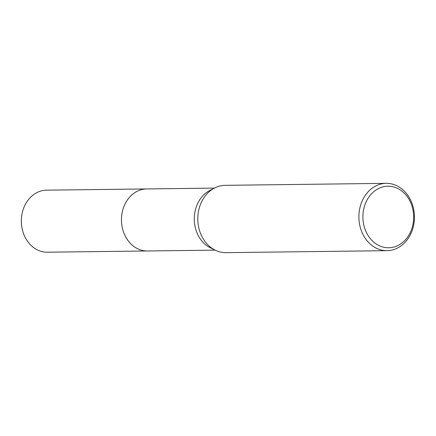 <?xml version="1.0" encoding="UTF-8"?>
<svg xmlns="http://www.w3.org/2000/svg" width="436" height="436" viewBox="0 0 436 436"><rect width="100%" height="100%" fill="white"/><g stroke="black" fill="none" stroke-linecap="round" stroke-linejoin="round"><path stroke-width="0.65" d="M215.155 250.139L147.439 250.967A31.016 25.593 -90.7 0 1 140.065 249.752A31.016 25.593 -90.7 0 1 121.682 215.76A31.016 25.593 -90.7 0 1 146.676 188.941L214.392 188.107M147.755 250.967A31.021 25.593 -90.7 0 1 140.065 249.752A31.021 25.593 -90.7 0 1 121.699 215.569A31.021 25.593 -90.7 0 1 146.992 188.935M387.075 250.673A33.665 27.773 -90.7 0 1 379.075 249.348A33.665 27.773 -90.7 0 1 359.122 212.457A33.665 27.773 -90.7 0 1 386.247 183.349A33.665 27.773 -90.7 0 1 394.248 184.673A33.665 27.773 -90.7 0 1 414.2 221.559A33.665 27.773 -90.7 0 1 387.075 250.673L225.979 252.651A33.665 27.773 -90.7 0 1 217.978 251.327A33.665 27.773 -90.7 0 1 215.324 250.22A33.665 27.773 -90.7 0 1 197.791 219.33A33.665 27.773 -90.7 0 1 214.561 188.02A33.665 27.773 -90.7 0 1 225.15 185.327L252.967 184.989M395.229 187.425A30.776 25.397 -90.7 0 1 412.723 225.537A30.776 25.397 -90.7 0 1 381.358 246.558A30.776 25.397 -90.7 0 1 363.864 208.446A30.776 25.397 -90.7 0 1 395.229 187.425M386.247 183.349L252.918 184.989M215.324 250.22L210.425 247.839A31.016 25.593 -90.7 0 1 194.271 219.373A31.016 25.593 -90.7 0 1 209.716 190.521L214.561 188.02M147.886 250.962A31.021 25.599 -90.7 0 1 147.433 250.973L47.317 252.199A31.016 25.593 -90.7 0 1 22.318 212.572A31.016 25.593 -90.7 0 1 46.554 190.167L146.67 188.935A31.021 25.599 -90.7 0 1 147.123 188.935M147.433 250.973A31.021 25.599 -90.7 0 1 122.429 211.34A31.021 25.599 -90.7 0 1 146.67 188.935"/></g></svg>

